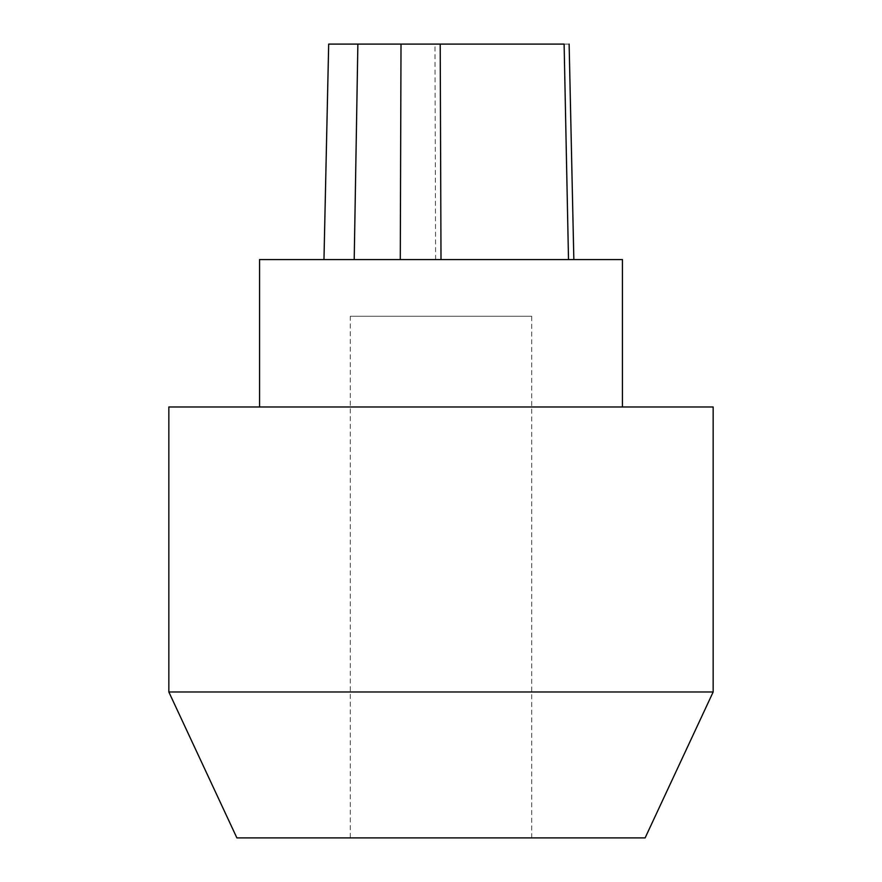 <?xml version="1.0" encoding="UTF-8"?>
<svg xmlns="http://www.w3.org/2000/svg" width="882" height="882" viewBox="0 0 882 882"><rect width="100%" height="100%" fill="white"/><g stroke="black" fill="none" stroke-linecap="round" stroke-linejoin="round"><path stroke-width="0.66" stroke-dasharray="4.41 3.31" d="M563.984 44.1L568.504 259.562C575.494 259.562 575.494 259.562 568.504 259.562C575.494 259.562 575.494 259.562 568.504 259.562L323.97 259.562L568.504 259.562L564.116 44.1L328.677 44.1M350.275 316.263L531.725 316.263L350.275 316.263L350.275 837.9L531.725 837.9L350.275 837.9M236.883 837.9L645.117 837.9M713.163 691.984L168.837 691.984M168.837 406.977L713.163 406.977M259.562 259.562L622.438 259.562M622.438 406.977L259.562 406.977L622.438 406.977M564.116 44.1C570.709 44.1 570.709 44.1 564.116 44.1M354.211 259.562L357.86 44.1M400.285 259.562L401.012 44.1M435.598 259.562L434.969 44.1M531.725 837.9L531.725 316.263"/><path stroke-width="1.32" d="M713.163 691.984L645.117 837.9L236.883 837.9L168.837 691.984L713.163 691.984L713.163 406.977L168.837 406.977L168.837 691.984M622.438 406.977L622.438 259.562L259.562 259.562L259.562 406.977M323.97 259.562L328.677 44.1L564.116 44.1C570.709 44.1 570.709 44.1 564.116 44.1L568.504 259.562M440.206 44.1L441 259.562M357.872 44.1L354.211 259.562M401.012 44.1L400.285 259.562M573.84 259.562L569.133 44.1"/></g></svg>
